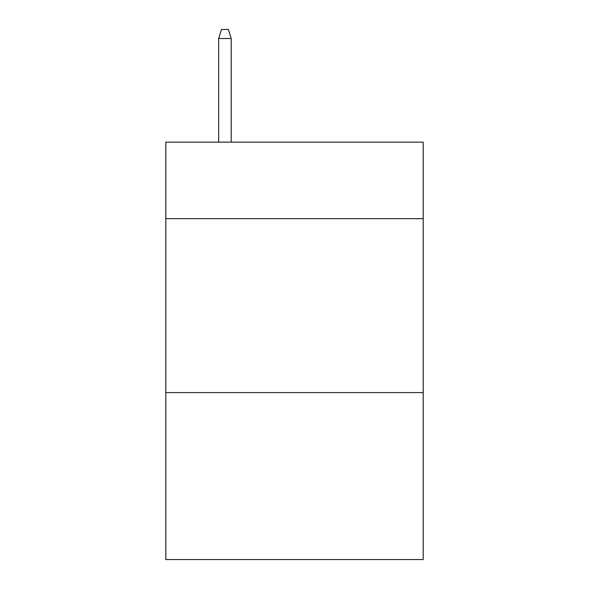 <?xml version="1.0" encoding="UTF-8"?>
<svg xmlns="http://www.w3.org/2000/svg" width="589" height="589" viewBox="0 0 589 589"><rect width="100%" height="100%" fill="white"/><g stroke="black" fill="none" stroke-linecap="round" stroke-linejoin="round"><path stroke-width="0.88" d="M423.196 218.674L423.196 142.148L165.803 142.148L165.803 218.674L423.196 218.674L423.196 559.55L165.803 559.55L165.803 218.674M423.196 392.591L165.803 392.591M231.197 142.148L231.197 38.491L218.674 38.491L218.674 142.148M218.674 38.491L221.457 29.45L228.414 29.45L231.197 38.491"/></g></svg>
